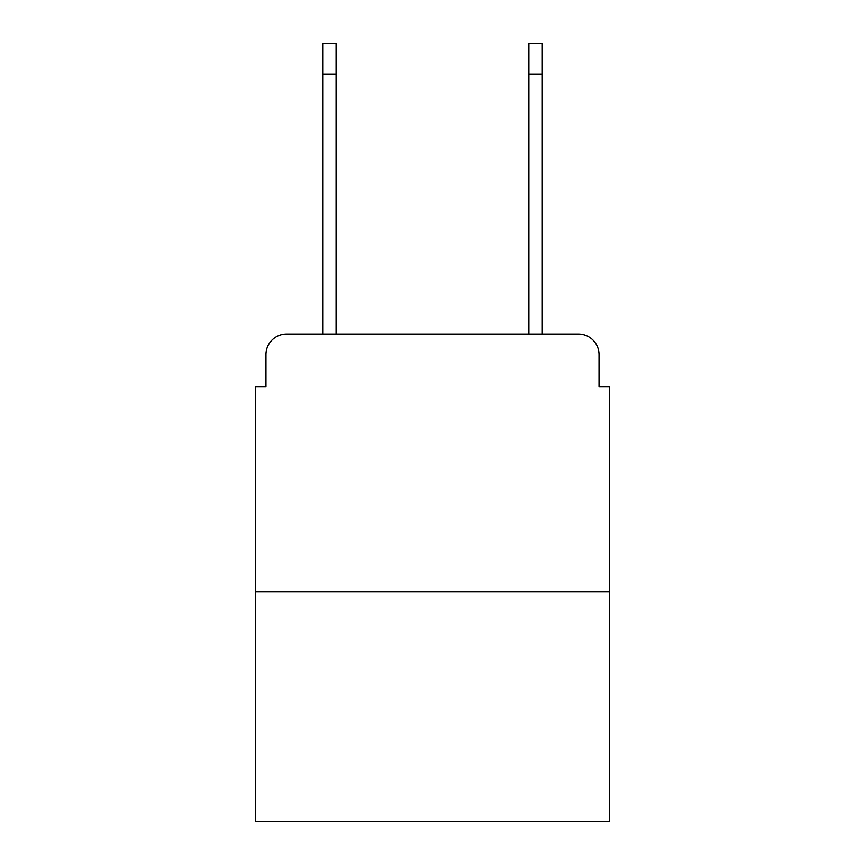 <?xml version="1.0" encoding="UTF-8"?>
<svg xmlns="http://www.w3.org/2000/svg" width="865" height="865" viewBox="0 0 865 865"><rect width="100%" height="100%" fill="white"/><g stroke="black" fill="none" stroke-linecap="round" stroke-linejoin="round"><path stroke-width="1.3" d="M265.977 354.65L265.977 386.612L265.977 354.65A20.619 20.619 0 0 1 286.596 334.031L322.688 334.031L322.688 43.25L336.085 43.25L336.085 334.031L352.077 334.031M609.338 591.811L255.662 591.811L255.662 821.75L609.338 821.75L609.338 386.612L599.023 386.612L599.023 354.65A20.619 20.619 0 0 0 578.404 334.031L286.596 334.031M255.662 591.811L255.662 386.612L265.977 386.612M512.923 334.031L528.915 334.031L528.915 43.25L542.312 43.25L528.915 43.25L542.312 43.25L528.915 43.25L542.312 43.25L528.915 43.25L542.312 43.25L528.915 43.25L542.312 43.25L542.312 74.185L528.915 74.185M542.312 74.185L542.312 334.031L578.404 334.031M599.023 386.612L599.023 354.65M542.312 43.25L528.915 43.25L542.312 43.25M322.688 74.185L336.085 74.185"/></g></svg>
